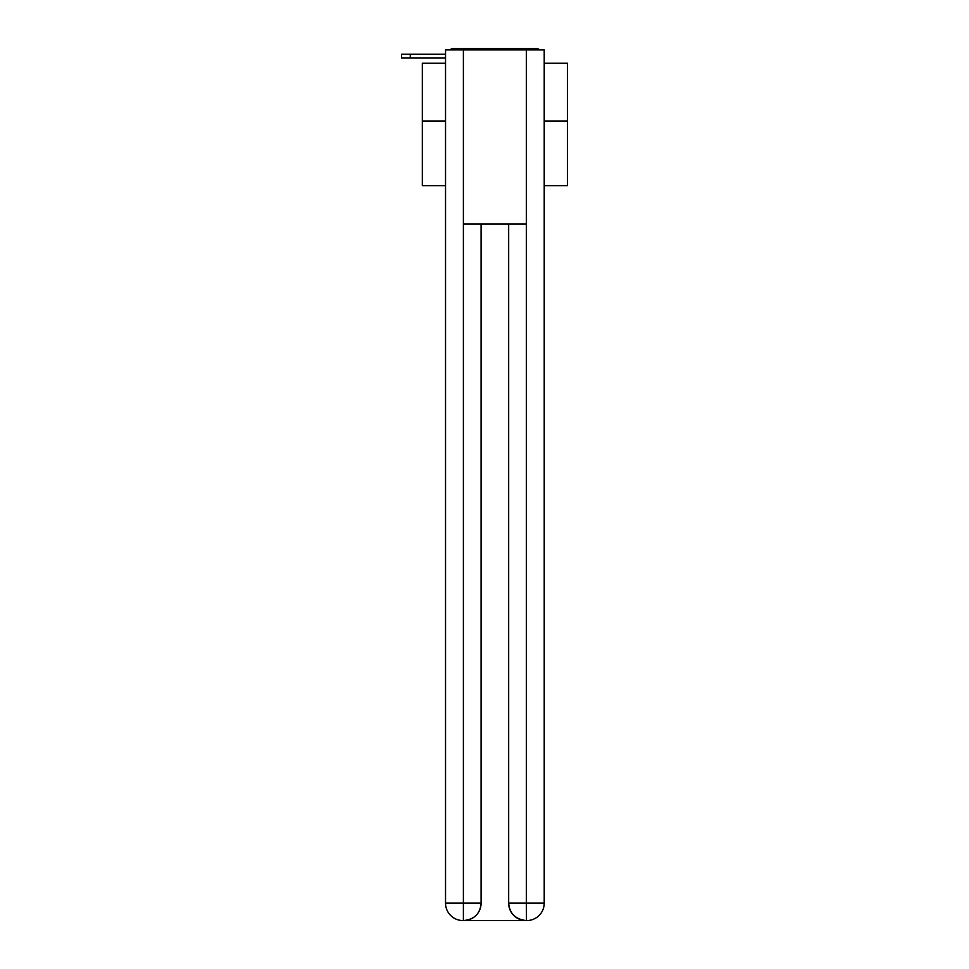 <?xml version="1.0" encoding="UTF-8"?>
<svg xmlns="http://www.w3.org/2000/svg" width="969" height="969" viewBox="0 0 969 969"><rect width="100%" height="100%" fill="white"/><g stroke="black" fill="none" stroke-linecap="round" stroke-linejoin="round"><path stroke-width="1.45" d="M544.215 185.721L567.434 185.721L567.434 63.251L544.215 63.251M445.534 121.004L422.327 121.004L422.327 63.251L445.534 63.251M422.327 121.004L422.327 185.721L445.534 185.721M539.781 49.904A5.802 5.802 0 0 0 535.942 48.45L453.807 48.45A5.802 5.802 0 0 0 449.967 49.904M567.434 121.004L544.215 121.004M453.807 48.45L472.242 48.45M517.507 48.45L535.942 48.45M445.534 58.031L401.566 58.031L401.566 54.252L418.983 54.252M463.388 49.904L445.534 49.904L445.534 903.132A17.418 17.418 0 0 0 462.952 920.55L526.07 920.55A17.418 17.418 0 0 1 508.664 903.132L508.664 224.033L508.664 903.132C509.549 913.404 515.351 919.206 526.07 920.55L526.797 920.55A17.418 17.418 0 0 0 544.215 903.132L544.215 49.904L463.388 49.904L463.388 224.033L526.361 224.033L526.361 49.904M481.084 224.033L481.084 903.132A17.418 17.418 0 0 1 463.679 920.55C474.447 919.424 480.249 913.622 481.084 903.132L481.084 224.033M508.664 903.132L526.361 903.132L526.494 920.55M445.534 903.132A17.418 17.418 0 0 0 462.952 920.55A17.418 17.418 0 0 1 445.534 903.132L463.388 903.132L463.388 920.55M410.275 58.031L410.275 54.252L445.534 54.252M481.084 903.132L463.388 903.132L463.388 224.033M526.361 224.033L526.361 903.132L544.215 903.132"/></g></svg>
